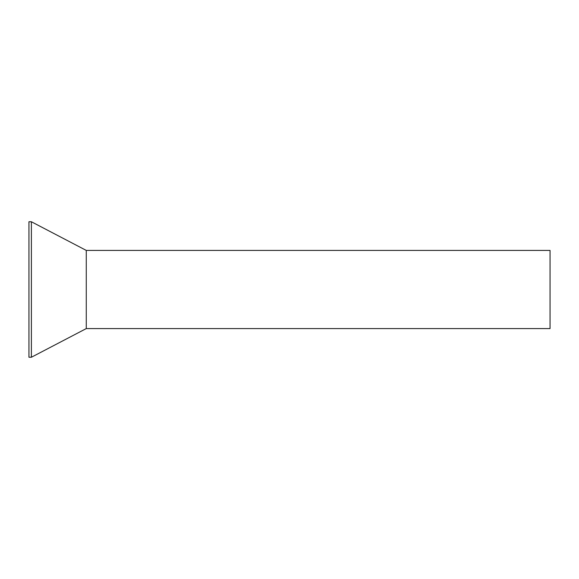<?xml version="1.0" encoding="UTF-8"?>
<svg xmlns="http://www.w3.org/2000/svg" width="579" height="579" viewBox="0 0 579 579"><rect width="100%" height="100%" fill="white"/><g stroke="black" fill="none" stroke-linecap="round" stroke-linejoin="round"><path stroke-width="0.87" d="M86.271 250.417L550.05 250.417L550.05 328.582L86.271 328.582L31.389 357.243L31.389 221.757L86.271 250.417L86.271 328.582M31.389 221.757L28.95 221.757L28.95 357.243L31.389 357.243"/></g></svg>
